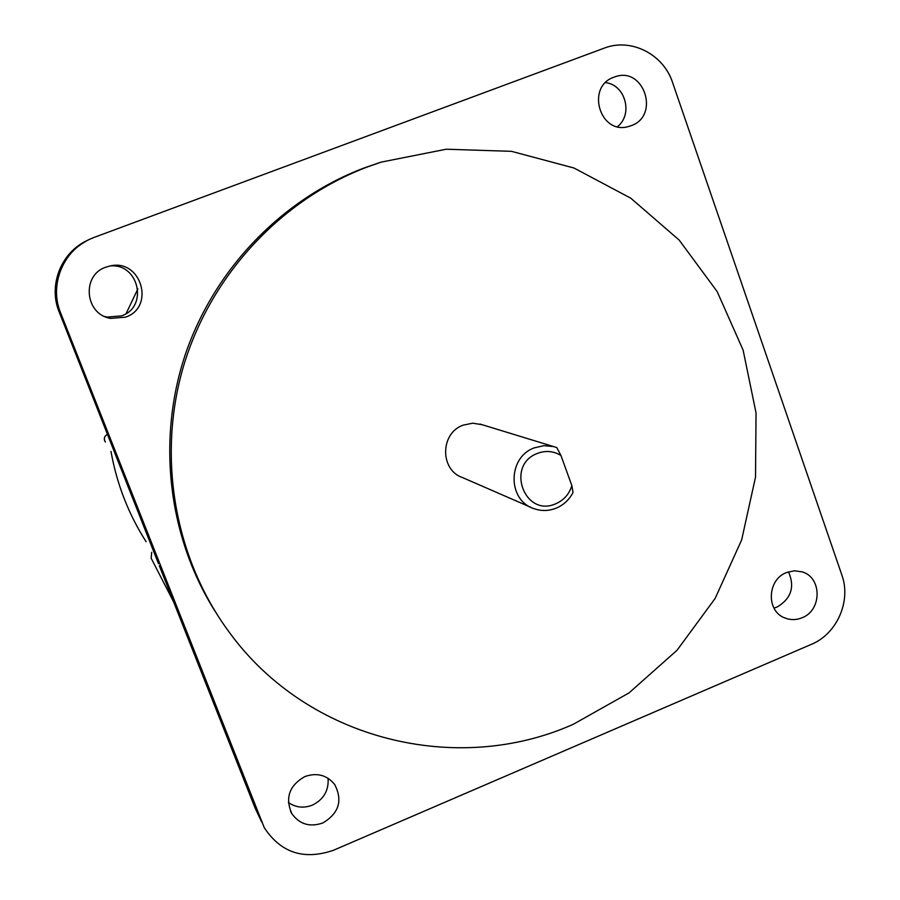 <?xml version="1.0" encoding="UTF-8"?>
<svg xmlns="http://www.w3.org/2000/svg" width="900" height="900" viewBox="0 0 900 900"><rect width="100%" height="100%" fill="white"/><g stroke="black" fill="none" stroke-linecap="round" stroke-linejoin="round"><path stroke-width="1.35" d="M555.806 503.741C563.839 500.22 569.183 494.19 571.86 485.662L573.03 492.48C569.227 499.77 563.614 504.99 556.189 508.151C548.629 511.132 541.102 511.245 533.576 508.511C507.262 499.973 507.69 457.166 534.274 447.874L543.892 445.669L553.624 446.58L556.796 447.604L560.936 455.479C553.545 451.001 545.738 450.293 537.514 453.375C505.192 465.075 524.599 517.984 555.806 503.741M573.278 724.298L629.077 692.865L677.036 650.261L715.106 598.5L741.656 539.91L755.516 477.124L756.045 412.897L743.107 350.1L717.165 291.577L679.196 240.097L630.788 198.191L574.02 168.03L511.504 151.335L446.231 149.22L381.431 162.067L368.021 166.714C281.374 199.237 210.69 275.017 183.499 366.255C156.667 457.605 174.825 559.058 229.657 632.779C307.98 740.059 456.683 776.329 573.278 724.298M380.295 162.428L364.691 167.76C282.375 198.686 214.403 268.886 185.31 354.51C156.623 440.28 168.289 537.075 215.032 611.224M110.014 265.984C138.679 262.789 148.736 307.024 121.478 315.889L107.156 317.07L104.558 316.418M105.964 267.142C81.18 275.051 84.881 314.618 110.666 318.397L125.483 317.171C155.498 307.316 141.233 258.637 110.317 265.916L105.964 267.142M328.061 778.241C328.916 790.47 323.719 799.414 312.48 805.084C303.806 808.459 295.762 807.592 288.371 802.508M304.751 776.61C289.26 785.554 284.94 797.884 291.803 813.611C299.52 824.321 309.87 827.438 322.841 822.96C339.03 813.24 342.945 800.359 334.575 784.327C326.734 774.956 316.8 772.38 304.751 776.61M788.49 571.826C795.049 586.856 791.235 598.601 777.038 607.061L773.977 608.107M786.42 572.591C767.002 579.758 766.091 611.494 785.048 618.03C790.684 620.201 796.376 620.1 802.125 617.738C821.992 610.324 822.139 577.575 802.26 571.905L794.351 570.78L786.42 572.591M614.081 77.153C585.529 86.445 599.827 135.203 628.436 126.54L630.979 125.741C660.375 115.987 643.928 65.846 614.824 76.894L614.081 77.153M482.074 424.699L472.748 423.191L463.151 425.137C440.021 433.125 439.74 470.171 462.69 477.641L530.977 507.375M571.86 485.662L560.936 455.479M94.252 237.352L90.169 239.051C62.843 250.976 49.106 285.278 60.615 312.851L264.274 827.674C280.856 852.84 303.896 860.377 333.416 850.298L811.44 644.31C836.966 633.915 851.389 601.043 841.86 575.021L672.592 82.575C663.469 54.146 630.9 37.586 604.091 48.184L94.252 237.352M159.322 565.774L254.914 807.604M57.127 305.798C51.514 276.637 61.661 254.824 87.547 240.334C61.189 252.067 48.026 285.244 59.152 311.94L157.826 561.994M605.565 82.631C625.41 84.769 633.341 114.266 617.501 126.664M158.535 563.783L157.725 561.724M151.706 552.33L151.166 558.225L151.684 552.296M107.471 434.272C104.209 436.207 103.522 438.806 105.39 442.058C103.466 439.031 104.164 436.433 107.471 434.261M60.615 312.851L59.152 311.94M261.697 822.105L254.936 807.649M137.835 288.956L126.112 313.582L137.835 288.956M110.992 451.395C116.797 484.02 128.509 514.125 146.104 541.71C128.509 514.114 116.797 484.009 110.992 451.395M381.431 162.067L377.989 163.148M110.666 318.397L107.156 317.07M291.803 813.611L290.554 811.249M785.048 618.03L783.967 617.558M553.624 446.58L480.004 424.058M173.711 602.089L151.166 558.225"/></g></svg>
